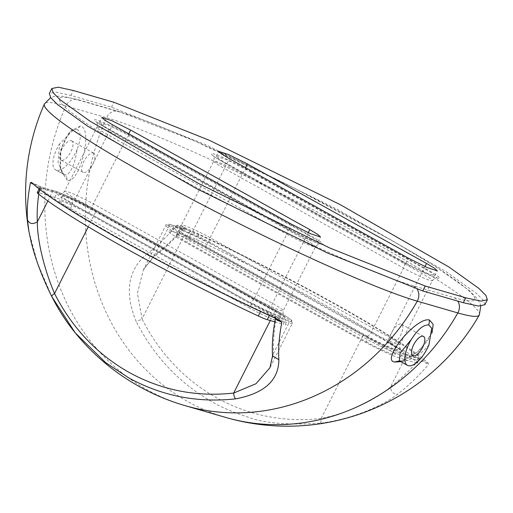 <?xml version="1.0" encoding="UTF-8"?>
<svg xmlns="http://www.w3.org/2000/svg" width="513" height="513" viewBox="0 0 513 513"><rect width="100%" height="100%" fill="white"/><g stroke="black" fill="none" stroke-linecap="round" stroke-linejoin="round"><path stroke-width="0.38" stroke-dasharray="2.56 1.92" d="M180.505 225.637C185.11 228.17 186.341 229.157 184.212 228.593L182.147 229.337L169.348 225.624A35.948 3.091 26.8 0 0 165.846 225.303A35.948 3.091 26.8 0 0 183.288 237.262L362.409 336.791L321.164 418.441C321.228 421.135 320.747 422.738 319.714 423.244C346.897 420.307 380.781 407.546 397.607 394.157C407.553 386.571 417.794 376.811 428.317 364.865L428.361 363.364L425.861 361.101A205.091 17.641 26.8 0 0 189.573 229.805L180.505 225.637L176.947 225.188L183.199 229.087C173.221 240.379 163.198 249.895 153.131 257.629L146.237 254.48C156.471 246.618 166.712 236.852 176.947 225.188M183.923 228.477L171.13 224.765A1.661 1.501 -73.8 0 1 171.413 224.886L184.212 228.593L182.147 229.337C172.798 239.751 163.474 248.536 154.163 255.686L153.131 257.629L143.409 269.716L154.163 255.686L169.348 225.624A1.661 1.501 -73.8 0 1 171.13 224.765C167.52 223.828 165.757 224.008 165.846 225.303L143.409 269.716M171.413 224.886A34.294 2.95 26.8 0 0 184.712 235.98A1.661 0.686 119.1 0 0 183.288 237.262L142.043 318.913L137.394 293.34L143.403 269.729M184.712 235.98L363.826 335.515A34.294 2.95 26.8 0 0 405.065 354.72A1.661 1.501 106.2 0 1 405.642 356.926L390.457 386.982C374.868 400.441 345.993 413.818 321.164 418.441A209.33 189.56 -73.8 0 1 142.043 318.913A5.534 1.68 -26.7 0 1 136.009 321.164C124.479 292.686 127.891 270.46 146.237 254.48M319.714 423.244C287.177 425.277 263.028 423.148 247.266 416.857C233.082 412.279 221.558 407.393 212.709 402.198C179.646 383.551 154.08 356.535 136.009 321.164M405.065 354.72L417.864 358.427L418.435 360.639C422.526 361.197 425.822 362.601 428.317 364.865M363.826 335.515A1.661 0.686 119.1 0 0 362.409 336.791A35.948 3.091 26.8 0 0 405.642 356.926L418.435 360.639A150.925 62.689 119.1 0 1 390.457 386.982C391.073 391.842 393.452 394.234 397.607 394.157M224.681 162.987A27.657 2.379 -153.2 0 1 213.959 154.035A27.657 2.379 -153.2 0 1 247.215 169.527L426.335 269.056A27.657 2.379 -153.2 0 1 437.057 278.008A27.657 2.379 -153.2 0 1 403.802 262.521L224.681 162.987A5.534 2.296 -60.9 0 1 224.886 163.07A5.534 2.296 -60.9 0 1 224.45 168.559A22.123 1.905 -153.2 0 1 213.716 161.197A22.123 1.905 -153.2 0 1 242.476 173.792L421.596 273.32A22.123 1.905 -153.2 0 1 432.331 280.682A22.123 1.905 -153.2 0 1 403.571 268.094L224.45 168.559L192.151 232.504L371.271 332.033L403.571 268.094A5.534 2.296 -60.9 0 0 404 262.605L224.886 163.07C216.787 158.357 212.901 155.914 213.222 155.734C212.882 156.318 214.889 154.9 213.716 161.197L181.416 225.143A22.123 1.905 26.8 0 0 192.151 232.504A5.534 2.296 119.1 0 1 187.412 236.769L366.532 336.297A5.534 2.296 119.1 0 0 371.271 332.033A22.123 1.905 26.8 0 0 400.031 344.621A22.123 1.905 26.8 0 0 389.296 337.265L210.176 237.731L242.476 173.792A5.534 2.296 119.1 0 1 247.215 169.527M366.532 336.297A27.657 2.379 26.8 0 0 399.787 351.783A27.657 2.379 26.8 0 0 389.066 342.838A5.534 2.296 -60.9 0 1 388.867 342.748A5.534 2.296 -60.9 0 1 389.296 337.265L421.596 273.32A5.534 2.296 119.1 0 1 426.335 269.056M389.066 342.838L209.945 243.303A5.534 2.296 -60.9 0 1 209.746 243.22A5.534 2.296 -60.9 0 1 210.176 237.731A22.123 1.905 26.8 0 0 181.416 225.143C177.03 229.83 176.985 227.368 176.728 227.984C179.755 228.349 198.031 236.544 209.746 243.22M479.322 315.008A220.93 19.007 26.8 0 0 333.046 220.231A220.93 19.007 26.8 0 0 106.492 117.701A221.238 200.346 -73.8 0 0 225.746 417.441M79.945 100.465A209.888 18.058 26.8 0 0 161.326 168.392A209.888 18.058 26.8 0 0 413.722 285.933L454.281 297.7A209.888 18.058 26.8 0 0 372.9 229.773A209.888 18.058 26.8 0 0 120.504 112.232L79.945 100.465A11.062 10.016 -73.8 0 0 78.059 99.676A11.062 10.016 -73.8 0 0 65.927 105.934A220.93 19.007 26.8 0 0 44.362 104.011M93.27 152.97A10.978 4.559 -60.9 0 1 93.674 153.137A10.978 4.559 -60.9 0 1 92.577 164.493A10.978 4.559 -60.9 0 1 83.407 172.496A10.978 4.559 -60.9 0 1 83.01 172.33A10.978 4.559 -60.9 0 1 84.106 160.973A10.978 4.559 -60.9 0 1 93.27 152.97M71.281 140.754A10.978 4.559 -60.9 0 1 71.685 140.921A10.978 4.559 -60.9 0 1 70.582 152.271A10.978 4.559 -60.9 0 1 61.419 160.28A10.978 4.559 -60.9 0 1 61.021 160.114A10.978 4.559 -60.9 0 1 62.118 148.757A10.978 4.559 -60.9 0 1 71.281 140.754M80.387 126.051L76.982 129.462L73.763 129.654L59.508 144.018L58.046 162.73L63.67 174.337L64.516 174.689L56.411 170.188A22.123 9.189 119.1 0 0 77.168 149.142C75.482 162.089 69.948 176.998 64.516 174.689C66.401 175.869 67.235 177.671 67.036 180.082C79.483 185.033 93.796 128.43 80.387 126.051L69.614 131.431L60.919 149.347L60.277 169.431L67.036 180.082M76.982 129.462C81.285 131.886 81.343 138.446 77.168 149.142M56.411 170.188A22.123 9.189 -60.9 0 1 55.603 169.854A22.123 9.189 -60.9 0 1 59.508 144.018M391.259 343.563A10.978 4.559 -60.9 0 1 390.861 343.396A10.978 4.559 -60.9 0 1 391.958 332.039A10.978 4.559 -60.9 0 1 401.121 324.036A10.978 4.559 -60.9 0 1 401.525 324.203A10.978 4.559 -60.9 0 1 400.429 335.553A10.978 4.559 -60.9 0 1 391.259 343.563M429.003 344.646C421.564 355.105 405.61 363.031 400.14 361.19L408.245 365.692M399.37 360.876L399.197 360.793C403.244 361.056 409.233 358.157 417.165 352.11L425.662 343.261C429.503 338.317 432.196 332.296 431.683 328.205M432.061 332.899L419.121 350.956L400.826 361.684M33.454 184.295L39.758 188.027L52.557 191.74A35.948 3.091 -153.2 0 1 95.79 211.875L274.904 311.404A35.948 3.091 -153.2 0 1 292.352 323.37L269.909 367.795L273.66 353.098L272.544 355.9M51.922 296.771L37.616 263.368L28.908 231.337M38.764 194.19A150.925 62.689 -60.9 0 1 39.758 188.027L41.822 187.29L54.622 191.003A34.294 2.95 -153.2 0 1 95.86 210.202L274.974 309.737A34.294 2.95 -153.2 0 1 288.274 320.837L275.475 317.124C273.346 316.559 274.577 317.547 279.181 320.08M47.876 201.013L52.557 191.74A1.661 1.501 106.2 0 1 54.34 190.881L41.822 187.29C39.238 186.476 35.737 184.834 31.325 182.352M88.236 226.829L95.79 211.875A1.661 0.686 119.1 0 0 95.918 210.227A1.661 0.686 119.1 0 0 95.86 210.202M270.287 320.554L274.904 311.404A1.661 0.686 119.1 0 0 275.039 309.762A1.661 0.686 119.1 0 0 274.974 309.737M275.039 309.762C286.35 316.284 291.987 319.997 291.935 320.901L292.352 323.37A35.948 3.091 -153.2 0 1 288.845 323.043L273.66 353.098C273.031 343.069 273.827 331.808 276.052 319.33L275.475 317.124M288.274 320.837A1.661 1.501 -73.8 0 1 288.845 323.043L276.052 319.33L275.366 318.829L275.077 317.611L279.399 320.189M249.741 302.413A27.657 2.379 26.8 0 0 282.996 317.9A27.657 2.379 26.8 0 0 272.275 308.948L93.154 209.419A27.657 2.379 26.8 0 0 59.899 193.933A27.657 2.379 26.8 0 0 70.621 202.885L249.741 302.413A5.534 2.296 119.1 0 0 254.48 298.149A22.123 1.905 26.8 0 0 283.24 310.737A22.123 1.905 26.8 0 0 272.506 303.375L93.385 203.847A22.123 1.905 26.8 0 0 64.625 191.259A22.123 1.905 26.8 0 0 75.36 198.621L254.48 298.149L286.773 234.21A22.123 1.905 26.8 0 0 315.54 246.798A22.123 1.905 26.8 0 0 304.805 239.436L125.685 139.908A22.123 1.905 26.8 0 0 96.925 127.314A22.123 1.905 26.8 0 0 107.659 134.675L286.773 234.21A5.534 2.296 119.1 0 0 287.209 228.721A5.534 2.296 119.1 0 0 287.004 228.638A27.657 2.379 26.8 0 0 320.266 244.124A27.657 2.379 26.8 0 0 309.538 235.172L130.424 135.644A27.657 2.379 26.8 0 0 97.169 120.151A27.657 2.379 26.8 0 0 107.89 129.103L287.004 228.638M70.621 202.885A5.534 2.296 119.1 0 0 75.36 198.621L107.659 134.675A5.534 2.296 119.1 0 0 108.089 129.186A5.534 2.296 119.1 0 0 107.89 129.103M484.868 304.716L483.483 300.419L476.487 293.391L446.586 272.005L337.913 209.65L206.899 145.224L111.475 107.211L70.916 95.444L55.737 92.116L49.357 93.443M406.052 263.175L425.008 272.602L434.812 275.763L432.151 273.269L424.078 268.402L244.964 168.873L226.009 159.44L216.204 156.279L218.865 158.78L226.938 163.641L406.052 263.175L408.54 258.257M289.261 229.285L308.217 238.718L318.022 241.879L315.36 239.385L307.287 234.518L128.167 134.99L109.218 125.557L99.407 122.395L102.068 124.896L110.141 129.757L289.261 229.285L291.743 224.367M171.566 231.267L187.482 235.884A16.596 1.43 26.8 0 1 196.428 239.565A200.224 17.224 -153.2 0 1 416.671 361.941A16.596 1.43 26.8 0 1 417.473 362.935L419.955 358.016A16.596 1.43 -153.2 0 1 418.339 357.869L402.429 353.252L399.941 358.17A30.972 2.668 -153.2 0 1 362.697 340.824L183.577 241.296A30.972 2.668 -153.2 0 1 171.566 231.267L174.054 226.348L189.964 230.965A16.596 1.43 -153.2 0 1 198.916 234.646A200.224 17.224 -153.2 0 1 419.153 357.022A16.596 1.43 -153.2 0 1 419.955 358.016M418.339 357.869L415.857 362.787L399.941 358.17M415.857 362.787A16.596 1.43 26.8 0 0 417.473 362.935M366.301 341.87A22.123 1.905 26.8 0 0 395.061 354.457A22.123 1.905 26.8 0 0 384.327 347.102L205.206 247.567A22.123 1.905 26.8 0 0 176.446 234.98A22.123 1.905 26.8 0 0 187.181 242.341L366.301 341.87L368.783 336.951A22.123 1.905 26.8 0 0 397.549 349.539A22.123 1.905 26.8 0 0 386.815 342.184L384.327 347.102M205.206 247.567L207.694 242.649A22.123 1.905 26.8 0 0 178.934 230.061A22.123 1.905 26.8 0 0 189.669 237.423L368.783 336.951M40.052 189.643L40.533 188.694A200.224 17.224 26.8 0 0 260.771 311.077A16.596 1.43 -153.2 0 0 269.723 314.751L285.632 319.368L283.15 324.287A30.972 2.668 26.8 0 0 271.14 314.264L92.019 214.729A30.972 2.668 26.8 0 0 54.776 197.383L38.86 192.766A16.596 1.43 26.8 0 0 37.244 192.619M274.814 321.869L283.15 324.287M70.39 208.458L72.872 203.539A22.123 1.905 -153.2 0 1 62.137 196.178A22.123 1.905 -153.2 0 1 90.904 208.765L270.018 308.3A22.123 1.905 -153.2 0 1 280.752 315.655A22.123 1.905 -153.2 0 1 251.992 303.068L249.51 307.986L70.39 208.458A22.123 1.905 -153.2 0 1 59.655 201.096A22.123 1.905 -153.2 0 1 88.416 213.684L267.536 313.219A22.123 1.905 -153.2 0 1 278.27 320.574A22.123 1.905 -153.2 0 1 249.51 307.986M54.776 197.383L57.257 192.465L41.348 187.848A16.596 1.43 -153.2 0 0 39.732 187.7A16.596 1.43 -153.2 0 0 40.533 188.694M417.864 358.427C420.448 359.241 423.95 360.883 428.361 363.364M403.802 262.521A5.534 2.296 -60.9 0 1 404 262.605C415.786 269.517 437.05 278.578 437.025 277.841C437.198 276.86 435.633 277.809 432.331 280.682L400.031 344.621C399.678 348.981 399.845 350.802 400.525 350.084C400.916 350.36 399.031 348.449 388.867 342.748M209.945 243.303A27.657 2.379 26.8 0 0 176.69 227.817A27.657 2.379 26.8 0 0 187.412 236.769M413.722 285.933A11.062 10.016 106.2 0 1 417.191 289.255M454.281 297.7A11.062 10.016 106.2 0 1 457.814 301.118M120.504 112.232A11.062 10.016 -73.8 0 0 118.618 111.443A11.062 10.016 -73.8 0 0 106.492 117.701L65.927 105.934A221.238 200.346 -73.8 0 0 185.187 405.674M95.918 210.227C81.42 202.128 61.669 192.914 54.34 190.881A1.661 1.501 106.2 0 1 54.622 191.003M93.154 209.419A5.534 2.296 -60.9 0 1 92.949 209.336A5.534 2.296 -60.9 0 1 93.385 203.847L125.685 139.908A5.534 2.296 -60.9 0 1 130.424 135.644M272.275 308.948A5.534 2.296 -60.9 0 1 272.07 308.864A5.534 2.296 -60.9 0 1 272.506 303.375L304.805 239.436A5.534 2.296 -60.9 0 1 309.538 235.172M70.916 95.444L73.404 90.525M111.475 107.211L113.963 102.292M424.078 268.402L425.008 266.574M226.938 163.641L229.42 158.722M244.964 168.873L245.56 167.693M110.141 129.757L112.629 124.839M307.287 234.518L308.21 232.69M128.167 134.99L128.763 133.81M189.964 230.965L187.482 235.884M419.153 357.022L416.671 361.941M198.916 234.646L196.428 239.565M189.669 237.423L187.181 242.341M260.572 311.468L260.771 311.077M269.319 315.546L269.723 314.751M267.536 313.219L270.018 308.3M88.416 213.684L90.904 208.765M38.86 192.766L41.348 187.848M480.771 306.152L480.014 303.497L477.443 298.912L468.985 290.268L436.114 266.972L392.734 240.898L295.533 188.803L194.26 140.754L118.618 111.443L78.059 99.676L62.349 96.207L55.269 96.2L50.633 97.592M93.674 153.137L71.685 140.921M83.01 172.33L61.021 160.114M73.763 129.654C69.755 130.103 60.515 144.243 60.201 157.125C59.418 172.503 64.407 174.862 63.67 174.337L55.603 169.854M412.85 355.612L390.861 343.396M423.514 336.419L401.525 324.203M41.54 187.168L31.248 182.295M92.949 209.336C81.234 202.661 62.964 194.465 59.931 194.1C60.194 193.478 60.239 195.947 64.625 191.259L96.925 127.314C98.098 121.017 96.091 122.434 96.425 121.85L108.089 129.186L287.209 228.721C298.925 235.396 317.201 243.592 320.227 243.957C319.965 244.573 319.92 242.11 315.54 246.798L283.24 310.737C282.887 315.097 283.048 316.919 283.734 316.2C284.125 316.476 282.24 314.565 272.07 308.864L92.949 209.336M434.812 275.763L437.3 270.845M216.204 156.279L218.685 151.361M318.022 241.879L320.503 236.961M99.407 122.395L101.895 117.477M395.061 354.457L397.549 349.539M176.446 234.98L178.934 230.061M280.752 315.655L278.27 320.574M62.137 196.178L59.655 201.096M39.116 188.919L39.732 187.7"/><path stroke-width="0.77" d="M88.236 226.829L54.545 293.526C72.166 328.019 97.092 354.355 129.327 372.534C161.781 390.303 196.556 397.139 233.665 393.061A5.534 2.193 83.4 0 0 235.634 398.851C197.582 403.038 161.909 396.023 128.628 377.805L105.781 362.723L75.212 332.822A221.238 221.238 0 0 0 185.187 405.674L225.746 417.441A221.238 200.346 -73.8 0 0 457.833 312.936A220.93 19.007 26.8 0 0 479.322 315.008L480.771 306.152M50.633 97.592L44.362 104.017A220.93 19.007 26.8 0 0 44.362 104.017L44.362 104.017A220.93 19.007 26.8 0 0 191.586 199.102A220.93 19.007 26.8 0 0 417.274 301.169L457.833 312.936A11.062 10.016 106.2 0 0 457.814 301.118M413.247 355.778A10.978 4.559 -60.9 0 1 412.85 355.612A10.978 4.559 -60.9 0 1 413.946 344.255A10.978 4.559 -60.9 0 1 423.11 336.252A10.978 4.559 -60.9 0 1 423.514 336.419A10.978 4.559 -60.9 0 1 422.417 347.776A10.978 4.559 -60.9 0 1 413.247 355.778M400.826 361.684L394.471 362.031C380.55 360.004 417.114 315.893 429.593 320.093L428.817 324.966L431.683 328.205L429.003 344.646A22.123 9.189 119.1 0 1 408.245 365.692A22.123 9.189 -60.9 0 1 407.437 365.352A22.123 9.189 -60.9 0 1 411.336 339.523L400.127 352.963L399.37 360.876L407.437 365.352M428.817 324.966C423.481 324.594 417.653 329.449 411.336 339.523M429.593 320.093L433.158 324.363L432.061 332.899M235.634 398.851C264.272 393.445 278.681 380.402 278.86 359.709C278.174 348.673 279.155 336.227 281.817 322.363L276.052 319.33M270.287 320.554L233.665 393.061L255.929 383.762L269.909 367.795L272.544 355.9L278.86 359.709M47.876 201.013L37.372 221.802C37.109 239.731 44.195 269.485 54.545 293.526C52.403 294.956 51.524 296.033 51.922 296.771L51.858 296.668C58.411 309.679 66.196 321.728 75.212 332.815L51.922 296.771M44.362 104.017A221.238 221.238 0 0 0 28.901 231.331L27.49 220.026C26.772 209.349 27.753 196.902 30.447 182.686L33.454 184.295M38.764 194.19A150.925 62.689 -60.9 0 0 37.372 221.802C32.909 224.566 29.613 223.976 27.49 220.026M30.447 182.686L31.325 182.352L33.826 184.616A205.091 17.641 -153.2 0 0 270.114 315.918L279.399 320.189M272.544 355.9C271.852 344.8 272.794 332.443 275.366 318.823L275.385 318.342M279.181 320.08L281.817 322.363M51.845 88.525L49.357 93.443L50.742 97.739L57.738 104.767L87.64 126.153L196.312 188.508L327.326 252.935L422.744 290.948L463.303 302.715L478.488 306.043L484.868 304.716L487.35 299.797L485.971 295.501L478.969 288.473L449.067 267.087L340.395 204.732L209.381 140.305L113.963 102.292L73.404 90.525L58.219 87.197L51.845 88.525L53.224 92.821L60.226 99.849L90.121 121.235L198.794 183.59L329.808 248.016L425.232 286.03L465.791 297.796L480.97 301.125L487.35 299.797M408.54 258.257L427.489 267.683L437.3 270.845L434.639 268.35L426.566 263.483L247.446 163.955L228.49 154.522L218.685 151.361L221.347 153.862L229.42 158.722L408.54 258.257M112.629 124.839L291.743 224.367L310.698 233.8L320.503 236.961L317.842 234.467L309.769 229.6L130.655 130.071L111.699 120.638L101.895 117.477L104.556 119.978L112.629 124.839M39.116 188.919L37.244 192.619A16.596 1.43 26.8 0 0 38.045 193.613A200.224 17.224 26.8 0 0 258.289 315.995A16.596 1.43 26.8 0 0 267.235 319.67L274.814 321.869M417.191 289.255A11.062 10.016 106.2 0 1 417.274 301.169A221.238 200.346 -73.8 0 1 185.187 405.674M399.37 360.876L394.471 362.031M422.744 290.948L425.232 286.03M463.303 302.715L465.791 297.796M425.008 266.574L426.566 263.483M245.56 167.693L247.446 163.955M308.21 232.69L309.769 229.6M128.763 133.81L130.655 130.071M258.289 315.995L260.572 311.468M38.045 193.613L40.052 189.643M267.235 319.67L269.319 315.546M225.746 417.441A221.238 221.238 0 0 0 479.322 315.008M51.858 296.668C42.88 278.803 36.102 261.059 31.511 243.438L28.908 231.337"/></g></svg>
